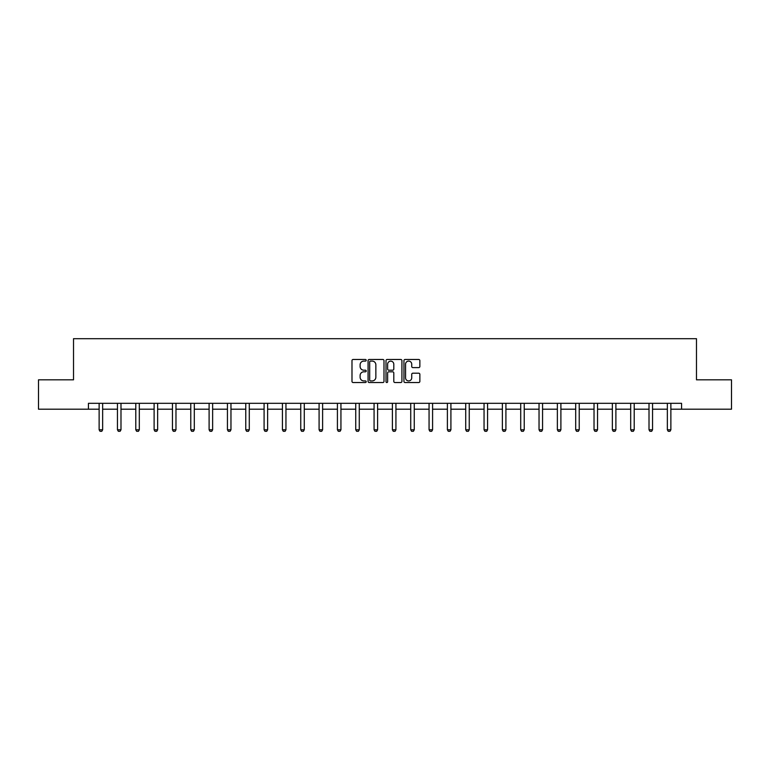 <?xml version="1.0" encoding="UTF-8"?>
<svg xmlns="http://www.w3.org/2000/svg" width="770" height="770" viewBox="0 0 770 770"><rect width="100%" height="100%" fill="white"/><g stroke="black" fill="none" stroke-linecap="round" stroke-linejoin="round"><path stroke-width="1.16" d="M366.202 360.283A0.808 0.808 0 0 0 365.394 359.475L353.141 359.475A1.155 1.155 0 0 0 351.986 360.63L351.986 381.391A1.155 1.155 0 0 0 353.141 382.536L365.394 382.536A0.808 0.808 0 0 0 366.202 381.728A0.808 0.808 0 0 0 365.394 380.929L363.806 380.929A3.686 3.686 0 0 1 360.119 377.233L360.119 375.5A3.686 3.686 0 0 1 363.806 371.814L365.394 371.814A0.808 0.808 0 0 0 366.202 371.005A0.808 0.808 0 0 0 365.394 370.197L363.806 370.197A3.686 3.686 0 0 1 360.119 366.51L360.119 364.778A3.686 3.686 0 0 1 363.806 361.092L365.394 361.092A0.808 0.808 0 0 0 366.202 360.283M418.707 367.608A1.155 1.155 0 0 0 419.862 366.453L419.862 360.63A1.155 1.155 0 0 0 418.707 359.475L405.097 359.475A1.155 1.155 0 0 0 403.942 360.63L403.942 381.391A1.155 1.155 0 0 0 405.097 382.536L418.707 382.536A1.155 1.155 0 0 0 419.862 381.391L419.862 374.355A1.155 1.155 0 0 0 418.707 373.2L412.884 373.2A1.155 1.155 0 0 0 411.729 374.355L411.729 377.839A3.09 3.09 0 0 1 408.639 380.929A3.09 3.09 0 0 1 405.559 377.839L405.559 364.172A3.09 3.09 0 0 1 408.639 361.092A3.09 3.09 0 0 1 411.729 364.172L411.729 366.453A1.155 1.155 0 0 0 412.884 367.608L418.707 367.608M88.434 409.197L38.5 409.197L38.5 379.822L73.516 379.822L73.516 338.694L696.484 338.694L696.484 379.822L731.5 379.822L731.5 409.197L681.566 409.197L681.566 403.316L88.434 403.316L88.434 409.197L99.128 409.197M383.989 360.63A1.155 1.155 0 0 0 382.834 359.475L369.225 359.475A1.155 1.155 0 0 0 368.079 360.63L368.079 381.391A1.155 1.155 0 0 0 369.225 382.536L382.834 382.536A1.155 1.155 0 0 0 383.989 381.391L383.989 360.63M387.166 359.475L400.775 359.475A1.155 1.155 0 0 1 401.921 360.63L401.921 381.391A1.155 1.155 0 0 1 400.775 382.536L394.943 382.536A1.155 1.155 0 0 1 393.797 381.391L393.797 372.969A1.155 1.155 0 0 0 392.642 371.814L388.773 371.814A1.155 1.155 0 0 0 387.628 372.969L387.628 381.728A0.808 0.808 0 0 1 386.819 382.536A0.808 0.808 0 0 1 386.011 381.728L386.011 360.63A1.155 1.155 0 0 1 387.166 359.475M102.651 409.197L117.454 409.197M120.986 409.197L135.79 409.197M139.312 409.197L154.115 409.197M157.638 409.197L172.451 409.197M175.974 409.197L190.777 409.197M194.3 409.197L209.103 409.197M212.635 409.197L227.439 409.197M230.962 409.197L245.765 409.197M249.287 409.197L264.091 409.197M267.623 409.197L282.426 409.197M285.949 409.197L300.752 409.197M304.275 409.197L319.088 409.197M322.611 409.197L337.414 409.197M340.937 409.197L355.74 409.197M359.272 409.197L374.076 409.197M377.598 409.197L392.402 409.197M395.924 409.197L410.728 409.197M414.26 409.197L429.063 409.197M432.586 409.197L447.389 409.197M450.912 409.197L465.725 409.197M469.248 409.197L484.051 409.197M487.574 409.197L502.377 409.197M505.909 409.197L520.712 409.197M524.235 409.197L539.038 409.197M542.561 409.197L557.365 409.197M560.897 409.197L575.7 409.197M579.223 409.197L594.026 409.197M597.549 409.197L612.362 409.197M615.885 409.197L630.688 409.197M634.211 409.197L649.014 409.197M652.546 409.197L667.349 409.197M670.872 409.197L681.566 409.197M370.495 361.092A0.808 0.808 0 0 0 369.687 361.89L369.687 380.12A0.808 0.808 0 0 0 370.495 380.929L372.17 380.929A3.686 3.686 0 0 0 375.856 377.233L375.856 364.778A3.686 3.686 0 0 0 372.17 361.092L370.495 361.092M393.797 364.229A3.09 3.09 0 0 0 390.708 361.149A3.09 3.09 0 0 0 387.628 364.229L387.628 369.042A1.155 1.155 0 0 0 388.773 370.197L392.642 370.197A1.155 1.155 0 0 0 393.797 369.042L393.797 364.229M102.785 403.316L102.708 403.576A1.174 1.174 0 0 0 102.651 403.932L102.651 429.775L101.775 431.306L100.013 431.306L99.128 429.775L99.128 403.932A1.174 1.174 0 0 0 99.07 403.576L98.993 403.316M99.128 429.775L102.651 429.775M121.121 403.316L121.034 403.576A1.174 1.174 0 0 0 120.986 403.932L120.986 429.775L120.101 431.306L118.339 431.306L117.454 429.775L117.454 403.932A1.174 1.174 0 0 0 117.406 403.576L117.319 403.316M117.454 429.775L120.986 429.775M139.447 403.316L139.37 403.576A1.174 1.174 0 0 0 139.312 403.932L139.312 429.775L138.436 431.306L136.665 431.306L135.79 429.775L135.79 403.932A1.174 1.174 0 0 0 135.732 403.576L135.655 403.316M135.79 429.775L139.312 429.775M157.783 403.316L157.696 403.576A1.174 1.174 0 0 0 157.638 403.932L157.638 429.775L156.762 431.306L155.001 431.306L154.115 429.775L154.115 403.932A1.174 1.174 0 0 0 154.058 403.576L153.981 403.316M154.115 429.775L157.638 429.775M176.109 403.316L176.032 403.576A1.174 1.174 0 0 0 175.974 403.932L175.974 429.775L175.088 431.306L173.327 431.306L172.451 429.775L172.451 403.932A1.174 1.174 0 0 0 172.393 403.576L172.307 403.316M172.451 429.775L175.974 429.775M194.435 403.316L194.358 403.576A1.174 1.174 0 0 0 194.3 403.932L194.3 429.775L193.424 431.306L191.663 431.306L190.777 429.775L190.777 403.932A1.174 1.174 0 0 0 190.719 403.576L190.642 403.316M190.777 429.775L194.3 429.775M212.77 403.316L212.684 403.576A1.174 1.174 0 0 0 212.635 403.932L212.635 429.775L211.75 431.306L209.989 431.306L209.103 429.775L209.103 403.932A1.174 1.174 0 0 0 209.055 403.576L208.968 403.316M209.103 429.775L212.635 429.775M231.096 403.316L231.019 403.576A1.174 1.174 0 0 0 230.962 403.932L230.962 429.775L230.076 431.306L228.315 431.306L227.439 429.775L227.439 403.932A1.174 1.174 0 0 0 227.381 403.576L227.304 403.316M227.439 429.775L230.962 429.775M249.422 403.316L249.345 403.576A1.174 1.174 0 0 0 249.287 403.932L249.287 429.775L248.412 431.306L246.65 431.306L245.765 429.775L245.765 403.932A1.174 1.174 0 0 0 245.707 403.576L245.63 403.316M245.765 429.775L249.287 429.775M267.758 403.316L267.671 403.576A1.174 1.174 0 0 0 267.623 403.932L267.623 429.775L266.738 431.306L264.976 431.306L264.091 429.775L264.091 403.932A1.174 1.174 0 0 0 264.043 403.576L263.956 403.316M264.091 429.775L267.623 429.775M286.084 403.316L286.007 403.576A1.174 1.174 0 0 0 285.949 403.932L285.949 429.775L285.064 431.306L283.302 431.306L282.426 429.775L282.426 403.932A1.174 1.174 0 0 0 282.369 403.576L282.292 403.316M282.426 429.775L285.949 429.775M304.419 403.316L304.333 403.576A1.174 1.174 0 0 0 304.275 403.932L304.275 429.775L303.399 431.306L301.638 431.306L300.752 429.775L300.752 403.932A1.174 1.174 0 0 0 300.695 403.576L300.618 403.316M300.752 429.775L304.275 429.775M322.745 403.316L322.668 403.576A1.174 1.174 0 0 0 322.611 403.932L322.611 429.775L321.725 431.306L319.964 431.306L319.088 429.775L319.088 403.932A1.174 1.174 0 0 0 319.03 403.576L318.944 403.316M319.088 429.775L322.611 429.775M341.072 403.316L340.994 403.576A1.174 1.174 0 0 0 340.937 403.932L340.937 429.775L340.061 431.306L338.3 431.306L337.414 429.775L337.414 403.932A1.174 1.174 0 0 0 337.356 403.576L337.279 403.316M337.414 429.775L340.937 429.775M359.407 403.316L359.32 403.576A1.174 1.174 0 0 0 359.272 403.932L359.272 429.775L358.387 431.306L356.625 431.306L355.74 429.775L355.74 403.932A1.174 1.174 0 0 0 355.692 403.576L355.605 403.316M355.74 429.775L359.272 429.775M377.733 403.316L377.656 403.576A1.174 1.174 0 0 0 377.598 403.932L377.598 429.775L376.713 431.306L374.952 431.306L374.076 429.775L374.076 403.932A1.174 1.174 0 0 0 374.018 403.576L373.941 403.316M374.076 429.775L377.598 429.775M396.059 403.316L395.982 403.576A1.174 1.174 0 0 0 395.924 403.932L395.924 429.775L395.048 431.306L393.287 431.306L392.402 429.775L392.402 403.932A1.174 1.174 0 0 0 392.344 403.576L392.267 403.316M392.402 429.775L395.924 429.775M414.395 403.316L414.308 403.576A1.174 1.174 0 0 0 414.26 403.932L414.26 429.775L413.375 431.306L411.613 431.306L410.728 429.775L410.728 403.932A1.174 1.174 0 0 0 410.68 403.576L410.593 403.316M410.728 429.775L414.26 429.775M432.721 403.316L432.644 403.576A1.174 1.174 0 0 0 432.586 403.932L432.586 429.775L431.7 431.306L429.939 431.306L429.063 429.775L429.063 403.932A1.174 1.174 0 0 0 429.006 403.576L428.928 403.316M429.063 429.775L432.586 429.775M451.056 403.316L450.97 403.576A1.174 1.174 0 0 0 450.912 403.932L450.912 429.775L450.036 431.306L448.275 431.306L447.389 429.775L447.389 403.932A1.174 1.174 0 0 0 447.332 403.576L447.255 403.316M447.389 429.775L450.912 429.775M469.382 403.316L469.305 403.576A1.174 1.174 0 0 0 469.248 403.932L469.248 429.775L468.362 431.306L466.601 431.306L465.725 429.775L465.725 403.932A1.174 1.174 0 0 0 465.667 403.576L465.581 403.316M465.725 429.775L469.248 429.775M487.708 403.316L487.631 403.576A1.174 1.174 0 0 0 487.574 403.932L487.574 429.775L486.698 431.306L484.936 431.306L484.051 429.775L484.051 403.932A1.174 1.174 0 0 0 483.993 403.576L483.916 403.316M484.051 429.775L487.574 429.775M506.044 403.316L505.957 403.576A1.174 1.174 0 0 0 505.909 403.932L505.909 429.775L505.024 431.306L503.262 431.306L502.377 429.775L502.377 403.932A1.174 1.174 0 0 0 502.329 403.576L502.242 403.316M502.377 429.775L505.909 429.775M524.37 403.316L524.293 403.576A1.174 1.174 0 0 0 524.235 403.932L524.235 429.775L523.35 431.306L521.588 431.306L520.712 429.775L520.712 403.932A1.174 1.174 0 0 0 520.655 403.576L520.578 403.316M520.712 429.775L524.235 429.775M542.696 403.316L542.619 403.576A1.174 1.174 0 0 0 542.561 403.932L542.561 429.775L541.685 431.306L539.924 431.306L539.038 429.775L539.038 403.932A1.174 1.174 0 0 0 538.981 403.576L538.904 403.316M539.038 429.775L542.561 429.775M561.032 403.316L560.945 403.576A1.174 1.174 0 0 0 560.897 403.932L560.897 429.775L560.011 431.306L558.25 431.306L557.365 429.775L557.365 403.932A1.174 1.174 0 0 0 557.316 403.576L557.23 403.316M557.365 429.775L560.897 429.775M579.358 403.316L579.281 403.576A1.174 1.174 0 0 0 579.223 403.932L579.223 429.775L578.337 431.306L576.576 431.306L575.7 429.775L575.7 403.932A1.174 1.174 0 0 0 575.642 403.576L575.565 403.316M575.7 429.775L579.223 429.775M597.693 403.316L597.607 403.576A1.174 1.174 0 0 0 597.549 403.932L597.549 429.775L596.673 431.306L594.912 431.306L594.026 429.775L594.026 403.932A1.174 1.174 0 0 0 593.968 403.576L593.891 403.316M594.026 429.775L597.549 429.775M616.019 403.316L615.942 403.576A1.174 1.174 0 0 0 615.885 403.932L615.885 429.775L614.999 431.306L613.238 431.306L612.362 429.775L612.362 403.932A1.174 1.174 0 0 0 612.304 403.576L612.217 403.316M612.362 429.775L615.885 429.775M634.345 403.316L634.268 403.576A1.174 1.174 0 0 0 634.211 403.932L634.211 429.775L633.335 431.306L631.564 431.306L630.688 429.775L630.688 403.932A1.174 1.174 0 0 0 630.63 403.576L630.553 403.316M630.688 429.775L634.211 429.775M652.681 403.316L652.594 403.576A1.174 1.174 0 0 0 652.546 403.932L652.546 429.775L651.661 431.306L649.899 431.306L649.014 429.775L649.014 403.932A1.174 1.174 0 0 0 648.966 403.576L648.879 403.316M649.014 429.775L652.546 429.775M671.007 403.316L670.93 403.576A1.174 1.174 0 0 0 670.872 403.932L670.872 429.775L669.987 431.306L668.225 431.306L667.349 429.775L667.349 403.932A1.174 1.174 0 0 0 667.292 403.576L667.215 403.316M667.349 429.775L670.872 429.775"/></g></svg>
